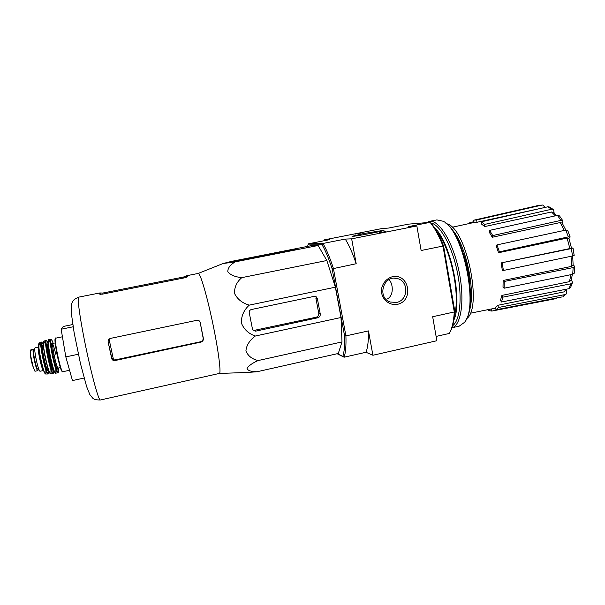 <?xml version="1.0" encoding="UTF-8"?>
<svg xmlns="http://www.w3.org/2000/svg" width="605" height="605" viewBox="0 0 605 605"><rect width="100%" height="100%" fill="white"/><g stroke="black" fill="none" stroke-linecap="round" stroke-linejoin="round"><path stroke-width="0.91" d="M396.472 302.447C408.511 300.481 409.003 280.675 397.039 278.497C383.373 274.647 376.711 297.743 390.248 302.016L396.472 302.447M389.075 279.586C393.401 284.327 393.749 295.429 387.54 298.87M337.144 353.736L344.116 357.207L365.987 352.269L372.907 355.256L436.863 340.736L432.673 316.733L454.279 311.961L442.981 246.054L421.133 250.508L416.853 225.96L351.656 238.831L345.228 239.081C348.972 244.949 352.624 253.162 356.201 263.735L351.656 238.831M449.976 332.168C452.623 327.562 454.242 320.635 454.816 311.393L454.279 311.961C453.712 321.588 452.041 328.749 449.273 333.453L436.107 336.425M555.382 215.826L551.48 211.992L484.673 226.58L484.688 224.41L551.586 209.247L553.613 209.754L554.135 213.058M564.238 230.422L560.2 222.542L492.296 237.251L492.735 235.564L560.911 220.386L562.968 220.991L562.446 223.502M570.167 237.024L568.972 238.355M571.46 247.974L573.026 248.035M573.139 264.914L574.742 266.412M571.279 279.639L572.511 282.384M566.31 290.037L566.756 291.255L566.424 293.758L565.032 294.582L498.475 307.484L497.741 305.313L564.072 291.875L566.106 289.25M556.812 298.477L491.82 311.076L488.802 310.554L488.628 309.518M491.464 308.943L491.82 311.076M566.159 294.038L562.968 296.571L565.032 294.582M497.741 305.313L495.298 307.605L496.024 309.76L562.09 296.926M567.036 289.069L564.072 291.875M496.024 309.76L498.475 307.484M572.413 282.709L570.598 287.458L568.98 288.683L570.84 283.805L502.906 297.146L501.908 295.406L569.464 281.65L570.946 274.655M501.908 295.406L500.479 300.277L501.469 302.016L568.98 288.683M570.84 283.805L572.519 282.361M572.406 274.36L571.12 280.206L569.464 281.65M501.469 302.016L502.906 297.146M574.742 266.571L574.334 273.135L572.723 274.299L573.132 267.584L504.26 281.454L503.141 280.47L571.551 266.389L571.037 256.293M503.141 280.47L503.012 287.216L504.124 288.214L572.723 274.299M573.132 267.584L574.742 266.389M572.678 255.953L573.139 265.194L571.551 266.389M504.124 288.214L504.26 281.454M573.033 248.065L574.175 255.423L572.527 255.983L571.37 248.572L501.129 262.918L569.849 248.564L567.127 238.06L498.565 252.731L499.375 251.831L568.345 236.888L565.811 230.089L496.977 244.889L496.183 245.796L498.565 252.731M501.129 262.918L502.362 270.412L503.413 270.473L572.527 255.983M571.37 248.572L573.018 248.027M567.127 238.06L568.919 238.211L571.468 248.027L569.849 248.564M503.413 270.473L502.173 262.963M570.167 237.039L568.345 236.888M560.2 222.542L562.234 223.154L565.826 230.082L567.641 230.24L570.144 236.941M499.375 251.831L496.977 244.889M560.911 220.386L557.47 215.365L489.611 230.384L489.188 232.078L492.296 237.251M557.47 215.365L559.481 215.887L562.832 220.764M492.735 235.564L489.611 230.384M551.48 211.992L553.499 212.514L556.661 215.546M551.586 209.247L547.858 206.781L481.398 221.793L481.383 223.956L484.673 226.58M547.858 206.781L549.574 207.046L553.288 209.489M484.688 224.41L481.398 221.793M545.158 207.394L542.783 205.035L539.002 205.322L542.791 205.027M542.647 207.961L477.005 222.277L476.619 219.986L541.997 205.08M474.07 222.474L473.692 220.22L539.002 205.322M476.619 219.986L474.093 220.122M452.064 227.283L474.524 222.375L477.005 222.277M470.047 223.351L469.805 222.632L473.942 221.695M469.805 222.632L468.958 223.593M363.469 233.575L383.857 230.316C386.519 230.581 352.889 236.941 352.019 236.336L363.469 233.575M379.146 232.66L385.96 231.586L379.146 232.66M355.059 234.074L361.079 233.107L355.059 234.074M344.555 335.73L345.916 335.896C346.241 345.576 345.637 352.685 344.116 357.207L342.861 356.375C344.298 351.944 344.865 345.062 344.555 335.73L332.137 268.854C328.795 258.577 325.437 250.53 322.049 244.722L322.941 243.467L308.648 243.77L329.423 239.686L324.174 239.89L382.012 228.539L388.667 228.047L408.647 224.122L430.094 222.353L408.723 226.565L416.853 225.96M372.907 355.256L368.468 330.912L345.916 335.896L333.393 268.378C329.929 257.722 326.45 249.419 322.941 243.467L345.228 239.081M322.049 244.722L307.937 244.927L307.711 246.356M308.648 243.77L307.937 244.927M342.861 356.375L337.416 353.675M121.386 395.299L219.282 373.459C221.717 374.056 217.611 344.374 210.812 314.373C205.45 290.317 199.877 272.605 198.213 273.437L223.041 263.546L231.556 261.368L311.719 245.57L318.124 245.501L326.836 260.513L335.367 287.186L341.001 317.512L341.991 341.931L338.293 353.479L256.996 371.75L248.239 372.408M397.364 304.353C414.145 300.897 409.26 273.089 392.433 276.704C386.398 278.398 382.02 283.737 381.362 290.226C381.339 299.014 389.098 305.827 397.364 304.353M332.137 268.854L356.201 263.735M324.325 240.692L324.174 239.89M430.094 222.353L431.138 223.192C435.585 228.622 439.744 236.268 443.624 246.137L442.981 246.054C438.98 235.821 434.685 227.919 430.094 222.353M454.816 311.393L443.624 246.137M368.468 330.912C368.596 340.585 367.772 347.701 365.987 352.269M469.926 283.979C468.905 273.815 466.818 263.886 463.649 254.176M466.568 318.729C483.168 307.832 466.137 227.011 446.55 223.737M468.845 312.263C476.634 293.486 465.948 242.771 451.247 228.735M235.852 261.549L298.106 249.177L291.549 249.721L233.205 261.216L231.072 261.738L233.054 261.995L235.852 261.549M223.041 263.546L235.3 261.844L318.124 245.501M235.3 261.844C230.218 264.778 227.714 268.091 227.805 271.766C230.384 274.973 235.05 276.931 241.788 277.642C236.668 282.013 234.264 287.307 234.574 293.523C237.425 299.256 242.31 303.128 249.237 305.132C243.898 310.04 241.259 315.976 241.327 322.941C243.928 329.37 248.587 333.726 255.31 336.025C249.638 340.275 246.507 345.19 245.925 350.787C247.846 355.816 251.907 359.067 258.116 360.557C252.103 363.219 248.405 365.904 247.029 368.589C248.095 370.721 251.415 371.772 256.996 371.75M258.116 360.557L341.991 341.931M255.31 336.025L341.001 317.512M249.237 305.132L335.367 287.186M241.788 277.642L326.836 260.513M255.575 331.162L317.716 317.806C319.576 317.202 320.423 315.916 320.249 313.942L317.315 298.371L316.052 296.601L314.32 296.337L251.325 309.533C249.789 310.025 249.094 311.068 249.245 312.679L252.482 329.128L252.731 329.838L255.575 331.162L254.312 330.353L316.128 317.232C318.003 316.634 318.888 315.371 318.782 313.443L315.848 297.985L317.315 298.371M72.781 324.53L63.268 326.473L61.15 329.233L65.816 356.889L72.471 380.575L84.103 378.042M65.816 356.889L78.363 354.243M61.15 329.233L73.137 326.776M108.076 341.727L111.691 358.553C112.197 360.081 113.301 360.746 115.011 360.55L200.724 342.143C202.441 341.643 203.348 340.539 203.462 338.83L200.172 322.389C199.68 320.824 198.606 320.121 196.958 320.287L110.261 338.437L108.688 339.367L108.076 341.727L111.759 357.926L113.521 359.839L109.044 339.019M203.401 338.255L203.114 337.923L203.174 338.498C203.061 340.191 202.153 341.296 200.437 341.795L115.056 359.922L113.521 359.839M203.114 337.923L200.172 322.389M185.584 277.627L187.845 276.576L186.968 275.668L183.489 277.029L102.835 293.039L99.81 292.956L99.643 294.09L102.313 294.174L185.584 277.627M198.213 273.437L186.968 275.668M466.016 319.758C478.298 302.455 463.853 233.893 445.635 223.018M451.95 327.774L459.248 326.14L464.421 322.412C479.039 306.901 462.742 229.529 443.102 221.233L436.87 219.91L429.195 221.422L426.412 222.655M451.958 327.766C461.373 325.603 465.064 299.241 458.787 270.223C452.623 241.176 438.564 219.108 429.195 221.422M452.608 325.717C460.223 320.597 462.56 296.571 457.093 270.949C451.701 245.312 439.85 224.417 430.843 222.95M453.879 320.022C462.991 300.882 450.483 241.508 434.42 227.677M454.544 314.925C460.473 294.892 450.596 248.005 437.082 232.07M38.652 368.8L37.881 370.623C36.391 371.561 31.861 350.681 33.351 349.728L33.903 349.161L34.825 350.363L33.933 350.56C32.473 350.31 35.846 367.5 37.555 369.012L38.667 368.77L37.555 369.012M37.881 370.623L34.954 371.251L33.305 367.439L30.832 356.489L30.371 350.348L33.903 349.161M40.142 371.228C38.417 372.264 33.199 347.504 35.196 347.762L38.614 347.051C36.807 347.141 41.866 371.145 43.56 370.494L40.142 371.228M100.332 399.996C98.781 400.812 92.247 377.596 86.281 349.251C80.299 320.907 76.911 297.025 78.665 297.146C72.827 299.74 72.653 301.449 71.98 302.893C71.292 304.618 71.118 308.316 71.435 313.972L74.173 332.962L80.473 363.613L86.598 386.504L89.88 394.664L92.86 398.302C93.835 398.899 94.115 399.958 100.332 399.996L121.408 395.292M186.695 275.978L186.953 277.241L186.703 275.971M183.686 278.005L183.489 277.029M103.047 294.03L102.835 293.039M100.332 294.348L100.09 293.228M111.691 358.553L111.759 357.926M115.011 360.55L115.056 359.922M291.708 250.53L291.549 249.721M295.225 249.835L295.096 249.147M233.356 261.973L233.205 261.216M317.716 317.806L316.128 317.232M320.249 313.942L318.782 313.443M30.371 350.348L33.351 349.728M30.832 349.849L33.789 349.236M69.575 370.26L62.822 371.712C60.916 373.119 53.444 337.643 55.758 338.165L62.421 336.788M62.36 371.349C60.583 373.587 52.953 337.348 55.478 338.679M60.387 367.568L58.14 368.052C56.666 369.073 51.191 343.065 52.953 343.406L55.191 342.937M58.14 368.052L57.747 367.727C57.785 373.474 53.648 360.3 52.083 349.501C50.434 338.566 53.127 342.354 55.728 354.265M50.661 339.216C48.226 338.755 55.698 374.208 57.74 372.801C58.337 373.648 58.541 372.052 58.36 368.006C59.252 377.187 55.819 369.995 52.953 356.269C50.041 342.559 50.276 334.595 53.164 343.36C52.31 340.562 51.478 339.178 50.661 339.216L48.672 339.685C46.222 339.367 53.618 374.457 55.713 373.179L55.713 373.179C53.376 374.767 45.882 339.178 48.657 339.685M55.728 373.179L57.74 372.801M55.811 369.186C56.522 377.792 53.051 370.366 50.223 356.844C47.356 343.337 47.538 335.14 50.359 343.3M52.446 351.777L53.149 354.764M53.482 369.254C51.826 369.67 46.517 344.472 48.196 344.177L47.583 344.298C45.693 343.973 51.274 370.464 52.877 369.398L52.801 369.398M52.862 368.498C52.431 379.002 43.303 335.684 47.939 345.122M53.588 369.572C54.253 378.027 50.775 370.668 47.984 357.321C45.148 343.98 45.36 335.843 48.173 343.852M53.565 369.247C53.853 371.833 53.656 373.277 52.99 373.58C50.828 374.669 43.59 340.297 46.003 340.418L43.855 341.114M50.744 373.814L50.699 373.814C48.498 374.737 41.427 341.175 43.81 341.129C41.125 341.038 48.279 374.979 50.699 373.814L52.99 373.58M50.865 369.443C51.652 378.465 48.113 371.394 45.299 357.888C42.426 344.389 42.804 336.493 45.73 345.062M48.468 369.897L47.908 370.018C46.267 371.062 40.868 345.44 42.789 345.735L43.356 345.621M47.901 368.165C47.954 382.231 37.903 334.542 43.537 347.429M47.969 373.981L47.924 373.981C48.43 374.321 48.665 373.111 48.634 370.343C49.134 378.155 45.723 371.009 43.084 358.357C40.391 345.712 40.626 337.794 43.318 345.145C42.486 342.861 41.783 341.848 41.2 342.097L41.246 342.082M45.836 374.019L47.924 373.981C45.693 374.699 38.879 342.347 41.2 342.097L39.28 342.906M45.768 374.019C43.53 374.571 36.95 343.33 39.212 342.937L38.743 348.541L40.732 360.27L43.303 369.768C44.165 372.438 44.982 373.852 45.768 374.019M45.821 369.927C46.434 378.14 43.046 371.432 40.437 358.909C37.775 346.4 38.168 338.891 40.921 346.657M33.199 367.069L32.315 364.664C31.165 360.535 30.568 357.116 30.522 354.409M33.305 367.439L30.81 356.337M394.452 278.202L397.039 278.497M470.183 313.261L495.48 308.134M99.81 292.956L78.665 297.146M219.282 373.459L249.933 372.347M316.052 296.601L314.812 296.284M62.822 371.712C62.451 372.309 61.12 371.576 57.944 358.584C54.972 346.272 54.541 336.372 55.758 338.165M52.718 343.859L52.953 343.406M53.482 369.269L52.877 369.398M48.173 343.844C47.319 341.394 46.593 340.252 46.003 340.418M37.593 369.027L38.675 368.8M30.832 356.489L33.252 367.243"/></g></svg>
